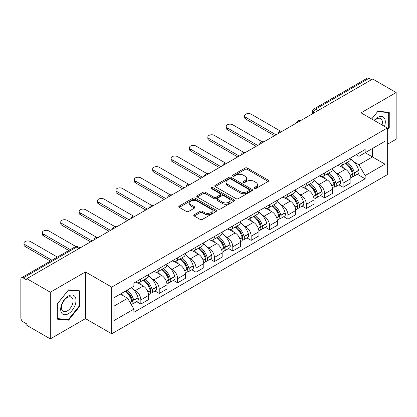 <?xml version="1.0" encoding="UTF-8"?>
<svg xmlns="http://www.w3.org/2000/svg" width="417" height="417" viewBox="0 0 417 417"><rect width="100%" height="100%" fill="white"/><g stroke="black" fill="none" stroke-linecap="round" stroke-linejoin="round"><path stroke-width="0.63" d="M254.266 188.526A1.147 0.662 0 0 0 255.887 188.526L268.178 181.431A1.637 0.943 0 0 0 268.657 180.759A1.637 0.943 0 0 0 268.178 180.092L247.354 168.072A1.637 0.943 0 0 0 245.04 168.072L232.749 175.166A1.147 0.662 0 0 0 232.41 175.635A1.147 0.662 0 0 0 232.749 176.104A1.147 0.662 0 0 0 234.364 176.104L235.959 175.182A5.233 3.023 0 0 1 243.361 175.182L245.097 176.188A5.233 3.023 0 0 1 246.629 178.325A5.233 3.023 0 0 1 245.097 180.462L243.507 181.379A1.147 0.662 0 0 0 243.174 181.848A1.147 0.662 0 0 0 243.507 182.312A1.147 0.662 0 0 0 245.128 182.312L246.718 181.395A5.233 3.023 0 0 1 254.12 181.395L255.856 182.396A5.233 3.023 0 0 1 257.393 184.533A5.233 3.023 0 0 1 255.856 186.675L254.266 187.593A1.147 0.662 0 0 0 253.932 188.057A1.147 0.662 0 0 0 254.266 188.526L254.266 187.593M194.249 214.692A1.637 0.943 0 0 0 193.769 215.365A1.637 0.943 0 0 0 194.249 216.032L200.092 219.405A1.637 0.943 0 0 0 202.407 219.405L216.058 211.523A1.637 0.943 0 0 0 216.538 210.856A1.637 0.943 0 0 0 216.058 210.184L195.234 198.164A1.637 0.943 0 0 0 192.92 198.164L179.268 206.045A1.637 0.943 0 0 0 178.789 206.712A1.637 0.943 0 0 0 179.268 207.379L186.321 211.455A1.637 0.943 0 0 0 188.635 211.455L194.478 208.083A1.637 0.943 0 0 0 194.958 207.416A1.637 0.943 0 0 0 194.478 206.743L190.981 204.726A4.378 2.528 0 0 1 189.699 202.938A4.378 2.528 0 0 1 192.399 200.603A4.378 2.528 0 0 1 197.168 201.15L210.882 209.068A4.378 2.528 0 0 1 212.164 210.856A4.378 2.528 0 0 1 209.459 213.186A4.378 2.528 0 0 1 204.69 212.639L202.407 211.32A1.637 0.943 0 0 0 200.092 211.32L194.249 214.692L194.249 216.032M111.73 287.115L85.443 271.936L50.316 292.218L26.86 278.676L372.694 79.011L396.15 92.553L361.023 112.835L387.31 128.009L111.73 287.115L111.73 333.798L387.31 174.692L387.31 128.009M236.074 198.628A1.637 0.943 0 0 0 238.388 198.628L252.04 190.746A1.637 0.943 0 0 0 252.52 190.079A1.637 0.943 0 0 0 252.04 189.412L231.216 177.387A1.637 0.943 0 0 0 228.902 177.387L215.25 185.268A1.637 0.943 0 0 0 214.771 185.94A1.637 0.943 0 0 0 215.25 186.607L236.074 198.628M211.716 188.776A1.147 0.662 0 0 1 212.878 188.937L212.878 187.577L234.046 199.8A1.637 0.943 0 0 1 234.526 200.468A1.637 0.943 0 0 1 234.046 201.135L220.395 209.016A1.637 0.943 0 0 1 218.081 209.016L197.257 196.991L197.257 195.656A1.637 0.943 0 0 0 196.777 196.324A1.637 0.943 0 0 0 197.257 196.991M197.257 195.656L203.1 192.284A1.637 0.943 0 0 1 205.414 192.284L213.858 197.163A1.637 0.943 0 0 0 216.173 197.163L220.051 194.921A1.637 0.943 0 0 0 220.53 194.254A1.637 0.943 0 0 0 220.051 193.587L211.257 188.51A1.147 0.662 0 0 1 210.919 188.041A1.147 0.662 0 0 1 211.627 187.431A1.147 0.662 0 0 1 212.878 187.577M50.316 292.218L50.316 338.901L26.86 325.359L26.86 323.999L23.206 321.888A3.336 1.923 -120 0 1 20.85 317.806L20.85 279.286A3.336 1.923 -120 0 1 21.538 277.764L74.935 246.937A3.336 1.923 60 0 1 76.603 247.099L23.206 277.925A3.336 1.923 -120 0 0 21.538 277.764M387.31 144.339L396.15 139.236L396.15 92.553M50.316 338.901L85.443 318.624L111.73 333.798M26.86 278.676L26.86 280.036L23.206 277.925M318.119 110.521L315.643 109.092A3.336 1.923 60 0 0 313.975 108.926L367.372 78.099A3.336 1.923 60 0 1 369.04 78.26L315.643 109.092A3.336 1.923 120 0 0 313.287 113.174L313.287 113.309M371.516 79.694L369.04 78.26M343.108 162.239A7.668 4.425 60 0 1 341.518 165.679L349.3 161.191A7.668 4.425 -120 0 0 350.89 157.746M335.727 172.607L337.687 173.738A7.668 4.425 60 0 1 343.108 183.131L350.89 178.638A7.668 4.425 -120 0 0 345.464 169.25L339.897 166.034M350.89 178.638L350.89 182.792L343.108 187.28L338.891 184.846M341.518 165.679A7.668 4.425 60 0 1 337.744 165.335M343.108 183.131L343.108 187.28M324.718 172.857A7.668 4.425 60 0 1 323.133 176.297L330.91 171.804A7.668 4.425 -120 0 0 332.5 168.364M320.501 195.464L324.718 197.898L332.5 193.405L332.5 189.255A7.668 4.425 -120 0 0 327.079 179.863L321.507 176.652M323.133 176.297A7.668 4.425 60 0 1 319.359 175.953M317.337 183.225L319.297 184.356A7.668 4.425 60 0 1 324.718 193.749L324.718 197.898M306.333 183.47A7.668 4.425 60 0 1 304.744 186.915L312.526 182.422A7.668 4.425 -120 0 0 314.11 178.982M302.111 206.081L306.333 208.516L314.11 204.022L314.11 199.873A7.668 4.425 -120 0 0 308.689 190.48L303.123 187.264M304.744 186.915A7.668 4.425 60 0 1 300.97 186.566M298.947 193.837L300.912 194.974A7.668 4.425 60 0 1 306.333 204.361L306.333 208.516M287.944 194.087A7.668 4.425 60 0 1 286.359 197.528L294.136 193.04A7.668 4.425 -120 0 0 295.726 189.594M283.727 216.694L287.944 219.128L295.726 214.64L295.726 210.486A7.668 4.425 -120 0 0 290.3 201.098L284.733 197.882M286.359 197.528A7.668 4.425 60 0 1 282.58 197.184M280.563 204.455L282.523 205.586A7.668 4.425 60 0 1 287.944 214.979L287.944 219.128M269.559 204.705A7.668 4.425 60 0 1 267.969 208.146L275.746 203.652A7.668 4.425 -120 0 0 277.336 200.212M265.337 227.312L269.559 229.746L277.336 225.253L277.336 221.104A7.668 4.425 -120 0 0 271.915 211.711L266.348 208.5M267.969 208.146A7.668 4.425 60 0 1 264.196 207.802M262.173 215.073L264.133 216.204A7.668 4.425 60 0 1 269.559 225.597L269.559 229.746M251.17 215.318A7.668 4.425 60 0 1 249.58 218.763L257.362 214.27A7.668 4.425 -120 0 0 258.947 210.83M246.953 237.93L251.17 240.364L258.947 235.871L258.947 231.722A7.668 4.425 -120 0 0 253.526 222.329L247.959 219.113M249.58 218.763A7.668 4.425 60 0 1 245.806 218.414M243.783 225.686L245.749 226.822A7.668 4.425 60 0 1 251.17 236.21L251.17 240.364M232.78 225.936A7.668 4.425 60 0 1 231.195 229.376L238.972 224.888A7.668 4.425 -120 0 0 240.562 221.443M228.563 248.542L232.78 250.977L240.562 246.489L240.562 242.334A7.668 4.425 -120 0 0 235.141 232.947L229.569 229.731M231.195 229.376A7.668 4.425 60 0 1 227.416 229.032M225.399 236.303L227.359 237.435A7.668 4.425 60 0 1 232.78 246.828L232.78 250.977M214.395 236.554A7.668 4.425 60 0 1 212.806 239.994L220.583 235.501A7.668 4.425 -120 0 0 222.172 232.06M210.173 259.16L214.395 261.595L222.172 257.101L222.172 252.952A7.668 4.425 -120 0 0 216.751 243.559L211.184 240.348M212.806 239.994A7.668 4.425 60 0 1 209.032 239.65M207.009 246.921L208.969 248.052A7.668 4.425 60 0 1 214.395 257.445L214.395 261.595M196.006 247.166A7.668 4.425 60 0 1 194.416 250.612L202.198 246.119A7.668 4.425 -120 0 0 203.783 242.678M191.789 269.778L196.006 272.212L203.783 267.719L203.783 263.57A7.668 4.425 -120 0 0 198.362 254.177L192.795 250.961M194.416 250.612A7.668 4.425 60 0 1 190.642 250.263M188.625 257.534L190.585 258.67A7.668 4.425 60 0 1 196.006 268.058L196.006 272.212M177.616 257.784A7.668 4.425 60 0 1 176.031 261.224L183.808 256.736A7.668 4.425 -120 0 0 185.398 253.291M173.399 280.391L177.616 282.825L185.398 278.337L185.398 274.183A7.668 4.425 -120 0 0 179.977 264.795L174.405 261.579M176.031 261.224A7.668 4.425 60 0 1 172.257 260.88M170.235 268.152L172.195 269.283A7.668 4.425 60 0 1 177.616 278.676L177.616 282.825M159.231 268.402A7.668 4.425 60 0 1 157.642 271.842L165.424 267.349A7.668 4.425 -120 0 0 167.008 263.909M155.009 291.009L159.231 293.443L167.008 288.95L167.008 284.801A7.668 4.425 -120 0 0 161.588 275.408L156.021 272.197M157.642 271.842A7.668 4.425 60 0 1 153.868 271.498M151.845 278.77L153.81 279.901A7.668 4.425 60 0 1 159.231 289.294L159.231 293.443M140.842 279.015A7.668 4.425 60 0 1 139.252 282.46L147.034 277.967A7.668 4.425 -120 0 0 148.624 274.527M136.625 301.627L140.842 304.061L148.624 299.568L148.624 295.418A7.668 4.425 -120 0 0 143.198 286.026L137.631 282.809M139.252 282.46A7.668 4.425 60 0 1 135.478 282.111M133.461 289.382L135.421 290.519A7.668 4.425 60 0 1 140.842 299.906L140.842 304.061M356.134 154.717L358.901 156.318L384.954 141.28L372.459 148.494L372.459 156.933L358.901 164.757L354.111 161.989M114.086 306.099L127.638 298.275L133.888 309.096L114.086 320.527L114.086 297.66L133.888 286.229L133.888 283.034L365.151 149.515L365.151 152.711L384.954 164.147L365.151 175.578L358.901 164.757M384.954 141.28L384.954 164.147M133.888 309.096L133.888 312.297L365.151 178.778L365.151 175.578M387.31 129.88L389.254 127.461L389.254 112.293L377.88 111.276L371.683 118.986M85.443 271.936L85.443 318.624M57.212 319.161L68.586 320.178L79.96 306.026L79.96 290.863L68.586 289.846L57.212 303.998L57.212 319.161M127.638 298.275L120.331 294.058M357.275 174.233L365.151 178.778M388.665 127.117L389.254 127.461M67.387 319.485L68.586 320.178M79.371 305.687L79.96 306.026M254.724 188.687L255.856 188.036A5.233 3.023 0 0 0 257.393 185.899L257.393 184.533M246.629 178.325L246.629 179.685A5.233 3.023 0 0 1 245.097 181.822L243.966 182.474M268.157 181.442L247.354 169.432A1.637 0.943 0 0 0 245.04 169.432L233.207 176.266M252.019 190.762L231.216 178.747A1.637 0.943 0 0 0 228.902 178.747L215.271 186.618M249.147 190.548A1.147 0.662 0 0 0 249.481 190.079A1.147 0.662 0 0 0 249.147 189.61L230.867 179.06A1.147 0.662 0 0 0 229.246 179.06L227.567 180.024A5.233 3.023 0 0 0 226.035 182.166A5.233 3.023 0 0 0 227.567 184.304L240.067 191.518A5.233 3.023 0 0 0 247.469 191.518L249.147 190.548L249.147 191.909A1.147 0.662 0 0 0 249.481 191.439L249.481 190.079M226.035 182.166L226.035 183.527A5.233 3.023 0 0 0 227.567 185.664L227.567 184.304M249.147 191.909L247.469 192.878A5.233 3.023 0 0 1 240.067 192.878L227.567 185.664M197.277 197.006L203.1 193.644L203.1 192.284M220.53 194.254L220.53 195.615A1.637 0.943 0 0 1 220.051 196.282L216.173 198.523A1.637 0.943 0 0 1 213.858 198.523L205.414 193.644A1.637 0.943 0 0 0 203.1 193.644M212.878 188.937L234.026 201.145M222.626 202.219A4.378 2.528 0 0 0 227.395 202.766A4.378 2.528 0 0 0 230.095 200.431A4.378 2.528 0 0 0 228.813 198.648L223.981 195.86A1.637 0.943 0 0 0 221.667 195.86L217.794 198.096A1.637 0.943 0 0 0 217.314 198.763A1.637 0.943 0 0 0 217.794 199.43L222.626 202.219L222.626 203.579A4.378 2.528 0 0 0 227.395 204.127A4.378 2.528 0 0 0 230.095 201.797L230.095 200.431M217.314 198.763L217.314 200.124A1.637 0.943 0 0 0 217.794 200.791L217.794 199.43M222.626 203.579L217.794 200.791M212.164 210.856L212.164 212.217A4.378 2.528 0 0 1 209.459 214.552A4.378 2.528 0 0 1 204.69 213.999L202.407 212.68A1.637 0.943 0 0 0 200.092 212.68L194.27 216.042M189.699 202.938L189.699 204.299A4.378 2.528 0 0 0 190.981 206.087L190.981 204.726M194.458 208.093L190.981 206.087M216.037 211.534L195.234 199.524A1.637 0.943 0 0 0 192.92 199.524L179.289 207.395M346.001 163.094A10.503 6.062 60 0 1 346.053 163.125A10.503 6.062 60 0 1 352.964 172.549L353.027 172.763A2.043 1.178 60 0 1 352.704 174.369A2.043 1.178 60 0 1 352.657 174.395M280.532 131.147L251.17 114.195A3.836 2.215 -0 0 0 246.989 113.716A3.836 2.215 -0 0 0 244.623 115.759A3.836 2.215 -0 0 0 245.749 117.323L245.749 119.095A3.836 2.215 180 0 1 244.623 117.531L244.623 115.759M345.542 163.36A12.666 7.313 60 0 1 352.506 173.811L352.568 174.03A4.206 2.429 60 0 1 351.901 177.334L350.853 177.939M352.62 176.401A4.206 2.429 -120 0 0 353.788 176.245A4.206 2.429 -120 0 0 354.455 172.94L354.393 172.721A12.666 7.313 -120 0 0 347.429 162.27M350.728 159.096A12.666 7.313 60 0 1 358.693 170.24L358.756 170.459A4.206 2.429 60 0 1 358.088 173.764L353.788 176.245M274.506 135.697L245.749 119.095M341.221 165.83A12.666 7.313 60 0 1 343.869 168.327M276.038 134.816L245.749 117.323M350.025 168.343L351.64 169.276M384.474 126.372A10.837 6.255 120 0 0 384.281 118.053A10.837 6.255 120 0 0 374.174 120.424M381.993 124.938A8.204 4.738 120 0 0 381.591 119.439A8.204 4.738 120 0 0 380.674 118.584A8.204 4.738 120 0 0 374.508 120.617M371.709 119.001L377.646 111.615L388.665 112.595L388.665 127.294L387.31 128.978M387.935 112.178L388.665 112.595M74.987 296.623A10.837 6.255 120 0 0 64.52 299.427A10.837 6.255 120 0 0 61.716 313.131A10.837 6.255 120 0 0 72.183 310.326A10.837 6.255 120 0 0 74.987 296.623M72.303 298.004A8.204 4.738 120 0 0 71.38 297.149A8.204 4.738 120 0 0 63.744 300.98A8.204 4.738 120 0 0 62.253 310.503A8.204 4.738 120 0 0 63.175 311.358A8.204 4.738 120 0 0 70.807 307.532A8.204 4.738 120 0 0 72.303 298.004M68.352 319.573L57.332 318.588L57.332 303.894L68.352 290.18L79.371 291.165L79.371 305.859L68.352 319.573M78.641 290.743L79.371 291.165M327.616 173.712A10.503 6.062 60 0 1 327.668 173.738A10.503 6.062 60 0 1 334.575 183.162L334.637 183.381A2.043 1.178 60 0 1 334.314 184.986A2.043 1.178 60 0 1 334.272 185.007M262.142 141.759L232.78 124.813A3.836 2.215 -0 0 0 228.605 124.329A3.836 2.215 -0 0 0 226.238 126.377A3.836 2.215 -0 0 0 227.359 127.941L227.359 129.713A3.836 2.215 180 0 1 226.238 128.144L226.238 126.377M327.157 173.972A12.666 7.313 60 0 1 334.116 184.429L334.179 184.648A4.206 2.429 60 0 1 333.517 187.952L332.469 188.557M334.236 187.019A4.206 2.429 -120 0 0 335.398 186.863A4.206 2.429 -120 0 0 336.066 183.558L336.003 183.339A12.666 7.313 -120 0 0 329.039 172.888M332.339 169.709A12.666 7.313 60 0 1 340.303 180.853L340.366 181.072A4.206 2.429 60 0 1 339.704 184.377L335.398 186.863M256.121 146.315L227.359 129.713M322.836 176.443A12.666 7.313 60 0 1 325.479 178.94M257.654 145.429L227.359 127.941M331.64 178.961L333.256 179.894M309.226 184.324A10.503 6.062 60 0 1 309.278 184.356A10.503 6.062 60 0 1 316.19 193.78L316.253 193.999A2.043 1.178 60 0 1 315.93 195.599A2.043 1.178 60 0 1 315.883 195.625M243.752 152.377L214.395 135.426A3.836 2.215 -0 0 0 210.215 134.946A3.836 2.215 -0 0 0 207.848 136.99A3.836 2.215 -0 0 0 208.969 138.559L208.969 140.326A3.836 2.215 180 0 1 207.848 138.762L207.848 136.99M308.768 184.59A12.666 7.313 60 0 1 315.732 195.041L315.789 195.26A4.206 2.429 60 0 1 315.127 198.565L314.079 199.17M315.846 197.637A4.206 2.429 -120 0 0 317.014 197.476A4.206 2.429 -120 0 0 317.676 194.171L317.613 193.957A12.666 7.313 -120 0 0 310.655 183.501M313.954 180.326A12.666 7.313 60 0 1 321.919 191.471L321.981 191.69A4.206 2.429 60 0 1 321.314 194.994L317.014 197.476M237.732 156.933L208.969 140.326M304.446 187.061A12.666 7.313 60 0 1 307.089 189.558M239.264 156.047L208.969 138.559M313.25 189.573L314.866 190.506M290.837 194.942A10.503 6.062 60 0 1 290.894 194.974A10.503 6.062 60 0 1 297.801 204.398L297.863 204.611A2.043 1.178 60 0 1 297.54 206.217A2.043 1.178 60 0 1 297.493 206.243M225.368 162.995L196.006 146.044A3.836 2.215 -0 0 0 191.825 145.564A3.836 2.215 -0 0 0 189.459 147.608A3.836 2.215 -0 0 0 190.585 149.171L190.585 150.944A3.836 2.215 180 0 1 189.459 149.38L189.459 147.608M290.378 195.208A12.666 7.313 60 0 1 297.342 205.659L297.404 205.878A4.206 2.429 60 0 1 296.737 209.183L295.689 209.787M297.457 208.25A4.206 2.429 -120 0 0 298.624 208.093A4.206 2.429 -120 0 0 299.291 204.789L299.229 204.57A12.666 7.313 -120 0 0 292.265 194.119M295.564 190.944A12.666 7.313 60 0 1 303.529 202.089L303.592 202.308A4.206 2.429 60 0 1 302.924 205.612L298.624 208.093M219.342 167.545L190.585 150.944M286.057 197.679A12.666 7.313 60 0 1 288.705 200.176M220.874 166.664L190.585 149.171M294.866 200.191L296.477 201.124M272.452 205.56A10.503 6.062 60 0 1 272.504 205.586A10.503 6.062 60 0 1 279.416 215.01L279.473 215.229A2.043 1.178 60 0 1 279.155 216.835A2.043 1.178 60 0 1 279.109 216.856M206.978 173.608L177.616 156.662A3.836 2.215 -0 0 0 173.441 156.177A3.836 2.215 -0 0 0 171.074 158.225A3.836 2.215 -0 0 0 172.195 159.789L172.195 161.561A3.836 2.215 180 0 1 171.074 159.992L171.074 158.225M271.993 205.821A12.666 7.313 60 0 1 278.952 216.277L279.015 216.496A4.206 2.429 60 0 1 278.353 219.801L277.305 220.405M279.072 218.868A4.206 2.429 -120 0 0 280.234 218.711A4.206 2.429 -120 0 0 280.902 215.407L280.839 215.188A12.666 7.313 -120 0 0 273.875 204.737M277.175 201.557A12.666 7.313 60 0 1 285.139 212.701L285.202 212.92A4.206 2.429 60 0 1 284.54 216.225L280.234 218.711M200.958 178.163L172.195 161.561M267.672 208.292A12.666 7.313 60 0 1 270.315 210.788M202.49 177.277L172.195 159.789M276.476 210.809L278.092 211.742M254.062 216.173A10.503 6.062 60 0 1 254.115 216.204A10.503 6.062 60 0 1 261.026 225.628L261.089 225.847A2.043 1.178 60 0 1 260.766 227.447A2.043 1.178 60 0 1 260.719 227.473M188.588 184.225L159.231 167.274A3.836 2.215 -0 0 0 155.051 166.795A3.836 2.215 -0 0 0 152.685 168.838A3.836 2.215 -0 0 0 153.81 170.407L153.81 172.174A3.836 2.215 180 0 1 152.685 170.61L152.685 168.838M253.604 216.439A12.666 7.313 60 0 1 260.568 226.89L260.63 227.109A4.206 2.429 60 0 1 259.963 230.413L258.915 231.018M260.682 229.486A4.206 2.429 -120 0 0 261.85 229.324A4.206 2.429 -120 0 0 262.512 226.019L262.449 225.805A12.666 7.313 -120 0 0 255.491 215.349M258.79 212.175A12.666 7.313 60 0 1 266.755 223.319L266.817 223.538A4.206 2.429 60 0 1 266.15 226.843L261.85 229.324M182.568 188.781L153.81 172.174M249.283 218.909A12.666 7.313 60 0 1 251.931 221.406M184.1 187.895L153.81 170.407M258.087 221.422L259.702 222.355M235.673 226.791A10.503 6.062 60 0 1 235.73 226.822A10.503 6.062 60 0 1 242.637 236.246L242.699 236.46A2.043 1.178 60 0 1 242.376 238.065A2.043 1.178 60 0 1 242.329 238.091M170.204 194.843L140.842 177.892A3.836 2.215 -0 0 0 136.667 177.413A3.836 2.215 -0 0 0 134.295 179.456A3.836 2.215 -0 0 0 135.421 181.02L135.421 182.792A3.836 2.215 180 0 1 134.295 181.228L134.295 179.456M235.214 227.056A12.666 7.313 60 0 1 242.178 237.508L242.241 237.726A4.206 2.429 60 0 1 241.573 241.031L240.531 241.636M242.293 240.098A4.206 2.429 -120 0 0 243.46 239.942A4.206 2.429 -120 0 0 244.127 236.637L244.065 236.418A12.666 7.313 -120 0 0 237.101 225.967M240.4 222.793A12.666 7.313 60 0 1 248.365 233.937L248.428 234.151A4.206 2.429 60 0 1 247.766 237.461L243.46 239.942M164.178 199.394L135.421 182.792M230.893 229.527A12.666 7.313 60 0 1 233.541 232.024M165.711 198.513L135.421 181.02M239.702 232.04L241.313 232.973M217.288 237.409A10.503 6.062 60 0 1 217.34 237.435A10.503 6.062 60 0 1 224.252 246.859L224.315 247.078A2.043 1.178 60 0 1 223.992 248.683A2.043 1.178 60 0 1 223.945 248.704M151.814 205.456L122.452 188.505A3.836 2.215 -0 0 0 118.277 188.025A3.836 2.215 -0 0 0 115.91 190.074A3.836 2.215 -0 0 0 117.031 191.638L117.031 193.405A3.836 2.215 180 0 1 115.91 191.841L115.91 190.074M216.83 237.669A12.666 7.313 60 0 1 223.788 248.125L223.851 248.344A4.206 2.429 60 0 1 223.189 251.649L222.141 252.254M223.908 250.716A4.206 2.429 -120 0 0 225.071 250.56A4.206 2.429 -120 0 0 225.738 247.255L225.675 247.036A12.666 7.313 -120 0 0 218.716 236.585M222.016 233.405A12.666 7.313 60 0 1 229.981 244.55L230.038 244.769A4.206 2.429 60 0 1 229.376 248.073L225.071 250.56M145.794 210.012L117.031 193.405M212.508 240.14A12.666 7.313 60 0 1 215.151 242.637M147.326 209.125L117.031 191.638M221.312 242.658L222.928 243.591M198.899 248.021A10.503 6.062 60 0 1 198.951 248.052A10.503 6.062 60 0 1 205.862 257.477L205.925 257.696A2.043 1.178 60 0 1 205.602 259.296A2.043 1.178 60 0 1 205.555 259.322M133.424 216.074L104.068 199.123A3.836 2.215 -0 0 0 99.887 198.643A3.836 2.215 -0 0 0 97.521 200.686A3.836 2.215 -0 0 0 98.647 202.255L98.647 204.022A3.836 2.215 180 0 1 97.521 202.459L97.521 200.686M198.44 248.287A12.666 7.313 60 0 1 205.404 258.738L205.466 258.957A4.206 2.429 60 0 1 204.799 262.262L203.751 262.866M205.518 261.334A4.206 2.429 -120 0 0 206.686 261.172A4.206 2.429 -120 0 0 207.348 257.868L207.291 257.654A12.666 7.313 -120 0 0 200.327 247.198M203.626 244.023A12.666 7.313 60 0 1 211.591 255.168L211.654 255.386A4.206 2.429 60 0 1 210.986 258.691L206.686 261.172M127.404 220.629L98.647 204.022M194.119 250.758A12.666 7.313 60 0 1 196.767 253.255M128.936 219.743L98.647 202.255M202.923 253.27L204.538 254.203M180.514 258.639A10.503 6.062 60 0 1 180.566 258.67A10.503 6.062 60 0 1 187.473 268.095L187.535 268.308A2.043 1.178 60 0 1 187.212 269.914A2.043 1.178 60 0 1 187.17 269.94M115.04 226.692L85.678 209.741A3.836 2.215 -0 0 0 81.503 209.261A3.836 2.215 -0 0 0 79.136 211.304A3.836 2.215 -0 0 0 80.257 212.868L80.257 214.64A3.836 2.215 180 0 1 79.136 213.077L79.136 211.304M180.05 258.905A12.666 7.313 60 0 1 187.014 269.356L187.077 269.575A4.206 2.429 60 0 1 186.409 272.88L185.367 273.484M187.134 271.947A4.206 2.429 -120 0 0 188.296 271.79A4.206 2.429 -120 0 0 188.964 268.485L188.901 268.267A12.666 7.313 -120 0 0 181.937 257.815M185.237 254.641A12.666 7.313 60 0 1 193.201 265.785L193.264 265.999A4.206 2.429 60 0 1 192.602 269.309L188.296 271.79M109.014 231.242L80.257 214.64M175.729 261.376A12.666 7.313 60 0 1 178.377 263.872M110.547 230.361L80.257 212.868M184.538 263.888L186.154 264.821M162.124 269.257A10.503 6.062 60 0 1 162.177 269.283A10.503 6.062 60 0 1 169.088 278.707L169.151 278.926A2.043 1.178 60 0 1 168.828 280.532A2.043 1.178 60 0 1 168.781 280.552M96.65 237.304L67.293 220.353A3.836 2.215 -0 0 0 63.113 219.874A3.836 2.215 -0 0 0 60.746 221.922A3.836 2.215 -0 0 0 61.867 223.486L61.867 225.253A3.836 2.215 180 0 1 60.746 223.689L60.746 221.922M161.666 269.518A12.666 7.313 60 0 1 168.624 279.974L168.687 280.193A4.206 2.429 60 0 1 168.025 283.497L166.977 284.097M168.744 282.564A4.206 2.429 -120 0 0 169.912 282.408A4.206 2.429 -120 0 0 170.574 279.103L170.511 278.884A12.666 7.313 -120 0 0 163.553 268.433M166.852 265.254A12.666 7.313 60 0 1 174.817 276.398L174.879 276.617A4.206 2.429 60 0 1 174.212 279.922L169.912 282.408M90.63 241.86L61.867 225.253M157.345 271.988A12.666 7.313 60 0 1 159.987 274.485M92.162 240.974L61.867 223.486M166.148 274.506L167.764 275.439M143.735 279.87A10.503 6.062 60 0 1 143.787 279.901A10.503 6.062 60 0 1 150.699 289.325L150.761 289.544A2.043 1.178 60 0 1 150.438 291.144A2.043 1.178 60 0 1 150.391 291.17M75.904 246.562L48.904 230.971A3.836 2.215 -0 0 0 44.723 230.492A3.836 2.215 -0 0 0 42.357 232.535A3.836 2.215 -0 0 0 43.483 234.104L43.483 235.871A3.836 2.215 180 0 1 42.357 234.307L42.357 232.535M143.276 280.135A12.666 7.313 60 0 1 150.24 290.586L150.302 290.805A4.206 2.429 60 0 1 149.635 294.11L148.588 294.715M150.355 293.182A4.206 2.429 -120 0 0 151.522 293.021A4.206 2.429 -120 0 0 152.189 289.716L152.127 289.502A12.666 7.313 -120 0 0 145.163 279.046M148.462 275.872A12.666 7.313 60 0 1 156.427 287.016L156.49 287.235A4.206 2.429 60 0 1 155.822 290.54L151.522 293.021M68.789 250.481L43.483 235.871M138.955 282.606A12.666 7.313 60 0 1 141.603 285.103M70.322 249.601L43.483 234.104M147.759 285.119L149.375 286.052M125.913 290.831A10.503 6.062 60 0 1 132.309 299.943L132.371 300.157A2.043 1.178 60 0 1 132.048 301.762A2.043 1.178 60 0 1 132.007 301.788M57.358 257.086L30.514 241.589A3.836 2.215 -0 0 0 26.339 241.109A3.836 2.215 -0 0 0 23.972 243.153A3.836 2.215 -0 0 0 25.093 244.716L25.093 246.489A3.836 2.215 180 0 1 23.972 244.925L23.972 243.153M125.381 291.139A12.666 7.313 60 0 1 131.85 301.204L131.913 301.423A4.206 2.429 60 0 1 131.334 304.671M131.97 303.795A4.206 2.429 -120 0 0 133.132 303.639A4.206 2.429 -120 0 0 133.8 300.334L133.737 300.115A12.666 7.313 -120 0 0 127.268 290.05M131.569 287.568A12.666 7.313 60 0 1 138.037 297.634L138.1 297.847A4.206 2.429 60 0 1 137.438 301.152L133.132 303.639M50.4 261.099L25.093 246.489M121.081 293.625A12.666 7.313 60 0 1 123.213 295.721M51.932 260.213L25.093 244.716M129.374 295.736L130.99 296.669M313.407 113.242L313.287 113.174A3.336 1.923 0 0 1 312.312 111.813L312.312 113.872M159.231 289.294L167.008 284.801M177.616 278.676L185.398 274.183M196.006 268.058L203.783 263.57M214.395 257.445L222.172 252.952M232.78 246.828L240.562 242.334M251.17 236.21L258.947 231.722M269.559 225.597L277.336 221.104M287.944 214.979L295.726 210.486M306.333 204.361L314.11 199.873M324.718 193.749L332.5 189.255M140.842 299.906L148.624 295.418M135.421 290.519L143.198 286.026M153.81 279.901L161.588 275.408M172.195 269.283L179.977 264.795M190.585 258.67L198.362 254.177M208.969 248.052L216.751 243.559M227.359 237.435L235.141 232.947M245.749 226.822L253.526 222.329M264.133 216.204L271.915 211.711M282.523 205.586L290.3 201.098M300.912 194.974L308.689 190.48M319.297 184.356L327.079 179.863M337.687 173.738L345.464 169.25M300.349 120.779A3.336 1.923 120 0 0 298.88 121.628M281.96 131.397A3.336 1.923 120 0 0 280.49 132.246M263.575 142.009A3.336 1.923 120 0 0 262.1 142.859M245.186 152.627A3.336 1.923 120 0 0 243.716 153.477M226.801 163.245A3.336 1.923 120 0 0 225.326 164.095M208.411 173.858A3.336 1.923 120 0 0 206.941 174.707M190.022 184.476A3.336 1.923 120 0 0 188.552 185.325M171.637 195.093A3.336 1.923 120 0 0 170.162 195.943M153.248 205.706A3.336 1.923 120 0 0 151.778 206.556M134.858 216.324A3.336 1.923 120 0 0 133.388 217.174M116.473 226.942A3.336 1.923 120 0 0 114.998 227.791M98.084 237.554A3.336 1.923 120 0 0 96.614 238.404M79.079 248.527L76.603 247.099A3.336 1.923 120 0 1 78.271 246.937A3.336 3.336 0 0 0 74.935 246.937M255.856 188.036L255.856 186.675M243.507 182.312L243.507 181.379M245.097 181.822L245.097 180.462M232.749 176.104L232.749 175.166M245.04 169.432L245.04 168.072M247.354 169.432L247.354 168.072M268.178 181.431L268.178 180.092M215.25 186.607L215.25 185.268M228.902 178.747L228.902 177.387M231.216 178.747L231.216 177.387M252.04 190.746L252.04 189.412M240.067 192.878L240.067 191.518M247.469 192.878L247.469 191.518M205.414 193.644L205.414 192.284M213.858 198.523L213.858 197.163M216.173 198.523L216.173 197.163M220.051 196.282L220.051 194.921M234.046 201.135L234.046 199.8M200.092 212.68L200.092 211.32M202.407 212.68L202.407 211.32M204.69 213.999L204.69 212.639M194.478 208.083L194.478 206.743M179.268 207.379L179.268 206.045M192.92 199.524L192.92 198.164M195.234 199.524L195.234 198.164M216.058 211.523L216.058 210.184M350.264 175.359L352.568 174.03M354.455 172.94L358.756 170.459M354.393 172.721L358.693 170.24M352.501 173.795L353.126 173.436M350.186 175.15L352.506 173.811M331.875 185.977L334.179 184.648M336.066 183.558L340.366 181.072M336.003 183.339L340.303 180.853M331.796 185.768L334.742 184.048M313.485 196.595L315.789 195.26M317.676 194.171L321.981 191.69M317.613 193.957L321.919 191.471M315.726 195.026L316.352 194.666M313.407 196.381L315.732 195.041M295.1 207.207L297.404 205.878M299.291 204.789L303.592 202.308M299.229 204.57L303.529 202.089M297.337 205.644L297.962 205.284M295.022 206.999L297.342 205.659M276.711 217.825L279.015 216.496M280.902 215.407L285.202 212.92M280.839 215.188L285.139 212.701M276.633 217.617L279.578 215.897M258.321 228.438L260.63 227.109M262.512 226.019L266.817 223.538M262.449 225.805L266.755 223.319M260.562 226.874L261.188 226.514M258.248 228.229L260.568 226.89M239.937 239.056L242.241 237.726M244.127 236.637L248.428 234.151M244.065 236.418L248.365 233.937M242.173 237.492L242.798 237.132M239.858 238.847L242.178 237.508M221.547 249.674L223.851 248.344M225.738 247.255L230.038 244.769M225.675 247.036L229.981 244.55M223.783 248.11L224.414 247.745M221.469 249.465L223.788 248.125M203.162 260.286L205.466 258.957M207.348 257.868L211.654 255.386M207.291 257.654L211.591 255.168M205.399 258.722L206.024 258.363M203.084 260.078L205.404 258.738M184.773 270.904L187.077 269.575M188.964 268.485L193.264 265.999M188.901 268.267L193.201 265.785M187.009 269.34L187.634 268.981M184.695 270.696L187.014 269.356M166.383 281.522L168.687 280.193M170.574 279.103L174.879 276.617M170.511 278.884L174.817 276.398M166.305 281.313L169.25 279.593M147.999 292.135L150.302 290.805M152.189 289.716L156.49 287.235M152.127 289.502L156.427 287.016M150.235 290.571L150.86 290.211M147.92 291.926L150.24 290.586M130.073 302.487L131.913 301.423M133.8 300.334L138.1 297.847M133.737 300.115L138.037 297.634M131.845 301.189L132.476 300.829M129.963 302.294L131.85 301.204M300.631 120.617A3.336 3.336 0 0 0 296.357 123.083M282.246 131.23A3.336 3.336 0 0 0 277.967 133.701M263.857 141.848A3.336 3.336 0 0 0 259.577 144.318M245.467 152.466A3.336 3.336 0 0 0 241.193 154.931M227.083 163.078A3.336 3.336 0 0 0 222.803 165.549M208.693 173.696A3.336 3.336 0 0 0 204.419 176.167M190.308 184.314A3.336 3.336 0 0 0 186.029 186.78M171.919 194.927A3.336 3.336 0 0 0 167.639 197.397M153.529 205.545A3.336 3.336 0 0 0 149.255 208.015M135.144 216.162A3.336 3.336 0 0 0 130.865 218.628M116.755 226.775A3.336 3.336 0 0 0 112.475 229.246M98.365 237.393A3.336 3.336 0 0 0 94.091 239.864M80.054 247.964L78.271 246.937M313.975 108.926A3.336 3.336 0 0 0 312.312 111.813"/></g></svg>
